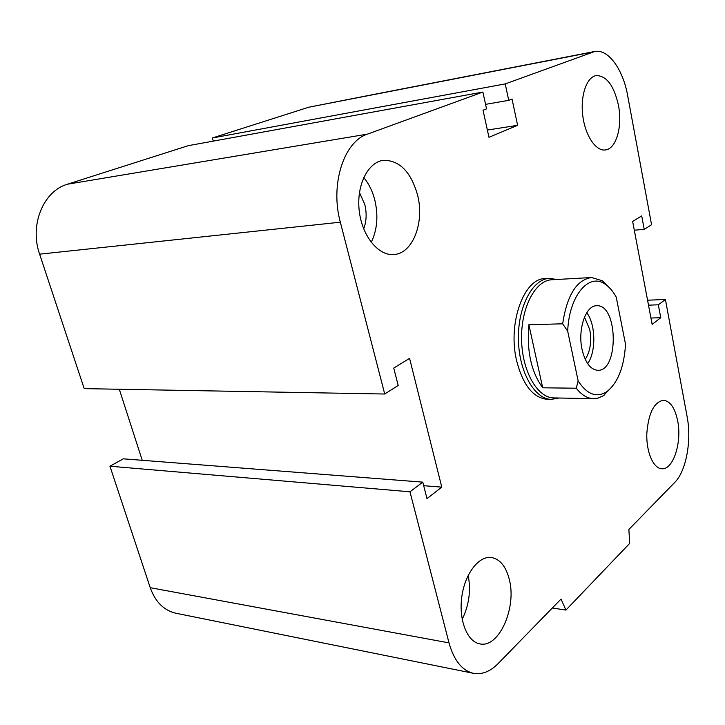 <?xml version="1.0" encoding="UTF-8"?>
<svg xmlns="http://www.w3.org/2000/svg" width="725" height="725" viewBox="0 0 725 725"><rect width="100%" height="100%" fill="white"/><g stroke="black" fill="none" stroke-linecap="round" stroke-linejoin="round"><path stroke-width="1.09" d="M547.583 399.312L547.13 399.303C533.092 397.835 522.933 385.011 516.653 360.851C507.409 323.16 524.112 277.802 545.408 278.599M359.455 192.478L364.829 204.622C366.877 213.304 366.497 221.388 363.678 228.855M417.6 195.17C424.723 222.765 412.625 253.94 393.612 254.538C378.151 255.825 361.875 235.725 359.192 210.504C356.301 185.301 367.928 162.056 383.498 160.307C399.638 160.279 411.002 171.898 417.6 195.17M363.723 177.507C368.88 183.706 372.596 191.291 374.87 200.272C378.441 215.878 377.218 229.907 371.218 242.349M618.434 105.252C622.693 126.44 616.205 149.132 605.248 149.966C595.778 151.317 585.166 135.512 582.755 115.529C580.227 95.564 586.688 76.941 596.276 75.572C606.607 75.726 613.993 85.623 618.434 105.252M677.658 420.79C682.153 442.341 673.162 470.28 661.689 468.749C653.307 468.35 646.22 452.047 646.809 433.641C648.449 413.087 654.041 401.958 663.565 400.263C670.281 401.161 674.975 408.012 677.658 420.79M509.267 579.293C516.961 607.505 498.936 648.621 479.705 643.836C467.027 641.643 458.481 619.549 461.852 596.439C465.06 573.294 479.071 555.549 491.568 557.507C500.051 559.174 505.95 566.433 509.267 579.293M468.196 575.324C471.051 590.63 469.039 605.293 462.169 619.331M176.275 613.314L175.785 613.214C163.841 610.377 155.322 601.868 150.229 587.694L109.946 466.22L409.978 491.795L422.793 482.143L426.98 498.601L441.779 487.146L409.58 358.368L393.757 368.073L398.188 385.473L384.721 394.019L340.333 222.194C329.957 184.576 343.877 141.502 367.502 134.116L482.877 92.057L486.548 108.886L483.031 110.236L488.958 137.306L517.605 125.316L512.04 99.062L508.723 100.34L505.234 83.91L594.727 51.493C608.266 48.684 623.065 69.419 627.669 95.655L651.567 224.714L644.226 229.372L641.707 215.887L632.644 221.451L652.147 324.383L660.756 317.722L658.336 304.799L665.405 299.479L687.164 416.947C691.768 440.573 686.176 471.114 674.794 482.361L628.865 529.477L629.708 543.378L565.944 610.069L561.023 599.077L498.175 663.538C490.191 671.622 481.88 674.866 473.235 673.271C461.997 670.471 453.923 660.348 449.011 642.885L409.978 491.795M109.946 466.22L123.304 458.825L422.793 482.143M142.236 460.303L119.29 389.252M482.877 92.057L188.264 145.671L67.461 184.213C43.355 191.01 29.308 225.049 39.612 254.158L84.209 388.627L384.721 394.019M213.277 141.121L212.389 137.977L505.234 83.91M212.389 137.977L308.814 107.209L375.033 94.196M423.69 485.696L441.779 487.146M552.305 608.012L565.944 610.069M487.372 130.056L517.605 125.316M485.56 104.364L508.723 100.34M634.293 230.188L644.226 229.372M650.941 318.012L660.756 317.722M648.503 305.171L658.336 304.799M647.561 300.204L665.405 299.479M578.151 380.96C587.042 394.491 596.593 398.07 606.807 391.69C617.854 382.927 624.098 367.149 625.53 344.339L616.25 297.187C613.087 291.359 609.426 287.055 605.284 284.272L602.43 280.811L591.609 277.53C576.656 279.732 567.004 295.157 562.663 323.803L567.702 331.216L578.151 380.96L576.257 388.219L542.699 387.803L528.869 324.746L562.663 323.803M542.699 387.803C531.226 371.988 526.613 350.963 528.869 324.746M567.702 331.216C568.98 295.601 589.072 272.219 605.284 284.272M582.075 349.513C577.508 329.413 585.836 305.18 596.702 305.751C618.108 303.993 619.077 371.825 597.627 370.294C590.413 369.551 585.229 362.627 582.075 349.513M610.686 289.067L602.43 280.811M576.257 388.219C581.532 394.926 587.223 398.406 593.331 398.65L598.025 398.107L603.327 395.75L612.408 386.434M591.165 277.557L551.961 279.75C535.567 280.049 521.012 307.237 521.565 339.01C521.909 370.783 537.234 397.798 553.637 397.916L554.072 397.925M584.477 317.178L589.76 329.612C591.79 341.593 590.277 351.507 585.229 359.337M587.676 363.696C596.231 351.67 595.742 324.438 586.77 312.729M556.709 279.487L549.604 278.364C532.793 278.681 517.84 306.512 518.411 339.055C518.765 371.599 534.506 399.257 551.326 399.384L558.776 398.034M150.229 587.694L449.011 642.885M308.814 107.209L592.479 52.1M39.612 254.158L340.333 222.194M67.461 184.213L367.502 134.116M383.498 160.307L382.918 160.397M175.785 613.214L473.235 673.271M375.432 94.123L509.421 68.078M509.784 68.005L594.373 51.557M606.807 391.69L604.052 395.27M553.637 397.916L593.331 398.65M547.13 399.303L551.326 399.384M544.946 278.627L549.133 278.391"/></g></svg>
